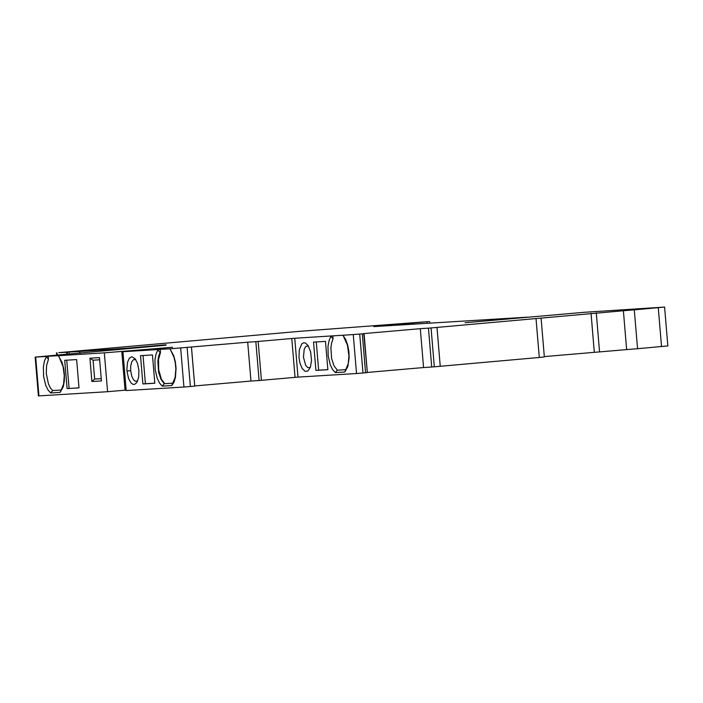 <?xml version="1.0" encoding="UTF-8"?>
<svg xmlns="http://www.w3.org/2000/svg" width="703" height="703" viewBox="0 0 703 703"><rect width="100%" height="100%" fill="white"/><g stroke="black" fill="none" stroke-linecap="round" stroke-linejoin="round"><path stroke-width="1.05" d="M544.315 356.588L626.645 349.602L623.385 310.744L436.985 327.422L440.245 366.289L431.712 367.01L428.452 328.143L431.062 327.941L434.322 366.808M67.69 354.321L67.057 352.256L58.788 352.651L299.557 331.341L428.584 321.587L373.776 326.596L527.18 317.176L465.087 322.747L584.123 312.308L664.59 307.079L634.291 309.847L637.559 348.706L667.85 345.938L664.59 307.079M343.249 335.726L347.431 345.094L348.934 355.876L348.257 363.574L344.813 372.001L347.844 366.518L349.154 357.774L348.881 351.509L347.704 345.164L345.718 339.628L343.249 335.726L343.213 335.269L345.217 335.085L294.742 338.248L255.848 341.658L259.108 380.516L298.002 377.107L356.526 373.521L367.344 372.608L364.084 333.74L343.213 335.269M330.832 336.491L329.039 340.647L327.993 346.377L328.178 355.946L330.322 364.954L332.668 369.699L335.34 372.581L337.326 370.173L334.004 365.788L331.631 358.592L330.893 347.774L331.658 342.756L333.055 338.934L330.788 336.034M298.995 357.519L299.276 349.927L301.745 343.908L303.555 342.765L305.401 342.976L308.213 345.744L310.647 351.966L311.517 360.367L310.401 367.212L307.844 371.07L305.067 371.316L302.132 368.416L299.97 363.161L298.995 357.519M325.48 341.377L327.862 369.699L315.919 370.428L313.538 342.115L325.48 341.377M35.15 357.098L38.41 395.921L107.594 391.703L104.334 352.853L58.577 355.674L63.077 366.597L64.281 375.622L63.569 384.172L60.186 392.371L50.73 392.951L52.716 390.543L50.458 388.021L48.454 383.979L46.31 373.671L46.583 365.542L48.454 359.33L46.187 356.43L35.15 357.098L166.04 345.191M79.008 387.871L67.093 388.61L64.72 360.314L76.627 359.576L79.008 387.871M101.417 380.921L91.891 381.509L89.931 358.205L99.466 357.616L101.417 380.921M345.797 369.655L337.326 370.173M126.962 370.991L128.596 378.601L130.995 382.871L132.788 384.26L134.449 384.453L136.813 382.617L138.684 377.151L138.886 370.261L137.507 363.381L135.134 358.723L131.76 356.746L129.361 358.187L127.515 362.326L126.874 369.558L126.962 370.991L130.661 370.692L130.705 365.999L131.742 361.86L133.517 359.611L135.767 359.602M172.753 383.179L164.282 383.706L162.296 386.114L171.76 385.534L175.152 377.326L175.864 368.767L175.267 362.686L173.869 357.001L170.188 349.268L173.738 355.771L175.346 361.843L176.058 368.196L175.451 377.37L173.913 382.362L171.76 385.534M61.161 390.024L52.716 390.543M129.993 348.468L129.95 347.967L79.439 351.491L79.843 353.205M191.462 347.264L194.722 386.114L183.931 387.028L126.197 390.56L122.928 351.711L172.613 347.247L104.334 352.853M194.731 385.938L250.962 381.052L247.702 342.194L170.152 348.811L170.188 349.268M261.428 380.341L258.168 341.482M107.594 391.703L125.037 390.183L121.777 351.342M112.542 349.453L112.594 350.015M310.269 367.564L307.756 367.599L305.656 365.226L303.45 357.291L304.232 349.066L305.884 346.368L308.345 345.973M89.931 358.205L93.077 360.191L99.641 359.787M101.232 378.653L94.659 379.049L91.891 381.509M94.659 379.049L93.077 360.191M536.02 318.6L539.289 357.467L544.342 356.957L541.082 318.09M436.985 327.422L431.062 327.941M367.335 372.432L423.566 367.546L420.297 328.679L363.785 333.591L367.344 372.608M164.282 383.706L160.961 379.321L158.588 372.124L157.85 361.307L158.614 356.289L160.012 352.475L157.744 349.576L122.928 351.711M140.521 355.656L152.446 354.918L154.818 383.232L142.894 383.961L140.521 355.656M137.665 380.964L135.301 381.298L133.385 379.567L131.76 376.193L130.661 370.692M333.055 338.934L332.8 335.849M69.237 354.18L69.052 352.071L67.057 352.256M79.439 351.491L69.052 352.071M48.454 359.33L48.191 356.254L46.187 356.43M58.577 355.674L48.191 356.254M160.012 352.475L160.512 352.423L160.258 349.347L157.744 349.576M170.152 348.811L160.258 349.347M315.919 370.428L318.644 370.182L316.271 341.948M79 387.819L67.093 388.61M69.096 388.425L66.723 360.191M327.853 369.62L318.626 370.182M164.783 383.662L161.391 379.181L158.693 369.857L158.518 359.453L160.486 352.467M142.894 383.961L145.398 383.733L143.034 355.498M154.818 383.161L145.398 383.733M626.645 349.602L637.559 348.706M634.291 309.847L623.385 310.744M125.037 390.183L126.153 390.086M129.95 347.967L165.996 344.76M194.749 386.114L191.488 347.256M247.702 342.194L255.848 341.658M420.297 328.679L428.452 328.143M539.289 357.467L440.245 366.289M431.712 367.01L423.566 367.546M259.108 380.516L250.962 381.052M599.536 351.702L596.276 312.844M591.038 313.283L594.299 352.141M67.093 352.704L66.17 354.461M344.813 372.001L335.34 372.581M294.742 338.248L298.002 377.107M356.526 373.521L353.266 334.646M58.613 356.131L62.154 362.625L63.762 368.697L64.474 375.042L64.307 381.254L63.208 386.896L60.186 392.371M50.73 392.951L48.068 390.068L45.721 385.323L43.586 376.325L43.401 366.764L44.447 361.043L46.231 356.887M35.686 357.08L38.946 395.903M57.233 355.279L57.031 352.871M80.406 353.152L79.474 351.948M295.04 377.344L291.78 338.486M426.967 321.851L427.09 323.318M413.698 323.125L413.786 324.145M406.457 323.793L406.519 324.584M658.272 307.712L661.532 346.57M362.3 333.916L365.56 372.783M359.716 334.136L362.976 373.012M183.931 387.028L180.671 348.161M162.296 386.114L159.634 383.232L157.279 378.486L155.143 369.479L154.959 359.91L156.004 354.189L157.788 350.032M190.381 386.518L187.112 347.651M56.495 352.888L56.697 355.323M429.665 321.543L429.797 323.152"/></g></svg>
